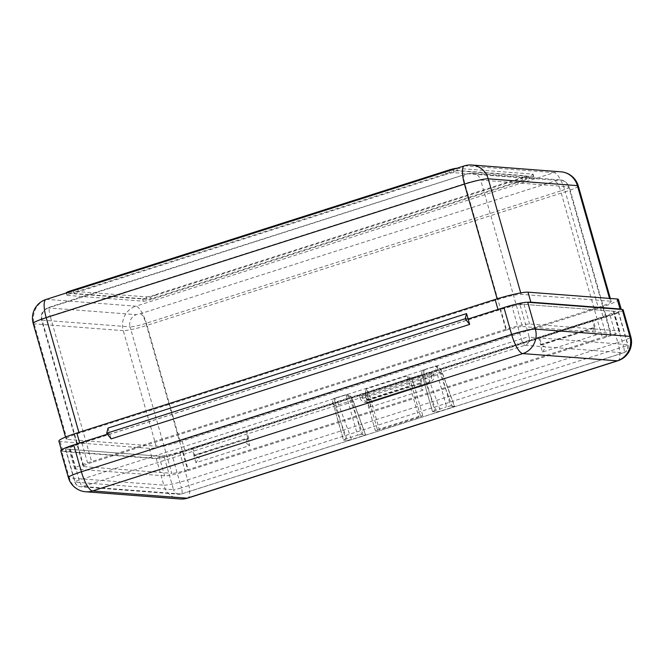<?xml version="1.0" encoding="UTF-8"?>
<svg xmlns="http://www.w3.org/2000/svg" width="664" height="664" viewBox="0 0 664 664"><rect width="100%" height="100%" fill="white"/><g stroke="black" fill="none" stroke-linecap="round" stroke-linejoin="round"><path stroke-width="0.5" stroke-dasharray="3.32 2.49" d="M422.993 390.208L369.217 407.381L367.084 399.886L420.86 382.713L422.993 390.208L419.125 387.668L420.86 382.713M182.799 450.897L601.061 317.342A19.596 2.116 164.1 0 0 614.059 311.524A19.596 2.116 164.1 0 0 613.138 311.167L523.987 304.353A19.596 2.116 164.1 0 0 500.216 309.632L81.954 443.187A19.596 2.116 164.1 0 0 68.956 449.005A19.596 2.116 164.1 0 0 69.878 449.362L159.028 456.168A19.596 2.116 164.1 0 0 182.799 450.897L188.402 470.569L606.664 337.013A19.596 2.116 164.1 0 0 619.661 331.195A19.596 2.116 164.1 0 0 618.74 330.838L529.59 324.024A19.596 2.116 164.1 0 0 505.819 329.303L87.565 462.858A19.596 2.116 164.1 0 0 74.559 468.676A19.596 2.116 164.1 0 0 75.48 469.033L164.63 475.847A19.596 2.116 164.1 0 0 188.402 470.569M195.938 462.708L193.805 455.214L247.581 438.041L249.714 445.536L195.938 462.708L199.242 457.878L193.805 455.214M596.272 334.88L542.496 352.053L540.363 344.558L594.139 327.385L596.272 334.88L592.404 332.332L594.139 327.385M83.83 466.593L171.81 473.316L130.094 326.871L42.114 320.148L83.83 466.593A13.064 1.411 -15.9 0 1 83.224 466.36A13.064 1.411 -15.9 0 1 91.889 462.484L50.173 316.031L464.841 183.621L506.566 330.074L91.889 462.484M506.566 330.074A13.064 1.411 -15.9 0 1 522.41 326.555L480.694 180.102L568.674 186.825L610.39 333.278L522.41 326.555M610.39 333.278A13.064 1.411 -15.9 0 1 611.005 333.511A13.064 1.411 -15.9 0 1 602.339 337.387L560.615 190.941L145.947 323.351L187.663 469.805L602.339 337.387M187.663 469.805A13.064 1.411 -15.9 0 1 171.81 473.316M79.713 443.012A27.108 2.93 164.1 0 0 61.735 451.064A27.108 2.93 164.1 0 0 63.005 451.553L152.156 458.367A27.108 2.93 164.1 0 0 185.04 451.064L603.302 317.508A27.108 2.93 164.1 0 0 621.28 309.466A27.108 2.93 164.1 0 0 621.263 309.424L621.28 309.466M58.889 441.07A27.108 2.93 164.1 0 0 60.158 441.56L149.309 448.374A27.108 2.93 164.1 0 0 182.193 441.07L600.455 307.515A27.108 2.93 164.1 0 0 618.433 299.472M108.049 428.064L109.593 433.476L107.402 434.173L109.593 433.476L106.672 433.252L109.593 433.476L111.129 438.887M527.805 302.286A27.108 2.93 164.1 0 0 497.975 309.457M610.291 301.174L521.14 294.359A19.596 2.116 164.1 0 0 497.369 299.638L79.107 433.194A19.596 2.116 164.1 0 0 66.109 439.012A19.596 2.116 164.1 0 0 67.031 439.369L156.181 446.183A19.596 2.116 164.1 0 0 179.952 440.904L598.214 307.349A19.596 2.116 164.1 0 0 611.212 301.531A19.596 2.116 164.1 0 0 610.291 301.174L609.502 298.393M542.496 352.053L545.8 347.214L540.363 344.558M369.217 407.381L372.521 402.55L367.084 399.886M247.581 438.041L245.846 442.996L249.714 445.536M456.774 168.299A6.532 0.705 -15.9 0 1 456.791 168.307L532.785 174.109A6.532 0.705 -15.9 0 1 533.092 174.234A6.532 0.705 -15.9 0 1 528.76 176.167L150.537 296.941A6.532 0.705 -15.9 0 1 142.611 298.7L66.616 292.89A6.532 0.705 -15.9 0 1 66.309 292.774M78.485 291.753L77.771 289.255L445.245 171.918L445.959 174.416A6.532 0.705 -15.9 0 1 453.877 172.657L526.369 178.193A6.532 0.705 -15.9 0 1 526.676 178.309A6.532 0.705 -15.9 0 1 522.344 180.251L154.87 297.588A6.532 0.705 -15.9 0 1 146.943 299.348L74.459 293.803A6.532 0.705 -15.9 0 1 74.152 293.687A6.532 0.705 -15.9 0 1 78.485 291.753L445.959 174.416M77.771 289.255A6.532 0.705 164.1 0 0 73.438 291.189A6.532 0.705 164.1 0 0 73.745 291.313L74.459 293.803M146.943 299.348L146.238 296.849L73.745 291.313M146.238 296.849A6.532 0.705 164.1 0 0 154.156 295.09L154.87 297.588M522.344 180.251L521.63 177.753L154.156 295.09M521.63 177.753A6.532 0.705 164.1 0 0 525.963 175.811A6.532 0.705 164.1 0 0 525.656 175.694L526.369 178.193M453.877 172.657L453.172 170.158L525.656 175.694M453.172 170.158A6.532 0.705 164.1 0 0 445.245 171.918M528.76 176.167L529.474 178.666L151.243 299.439L150.537 296.941M529.474 178.666A6.532 0.705 164.1 0 0 533.806 176.732A6.532 0.705 164.1 0 0 533.499 176.607L532.785 174.109M456.791 168.307L457.504 170.806L533.499 176.607M457.504 170.806A6.532 0.705 164.1 0 0 449.578 172.565L449.071 170.764M70.84 291.537L71.355 293.33L449.578 172.565M71.355 293.33A6.532 0.705 164.1 0 0 67.022 295.272A6.532 0.705 164.1 0 0 67.33 295.389L66.616 292.89M142.611 298.7L143.324 301.199L67.33 295.389M143.324 301.199A6.532 0.705 164.1 0 0 151.243 299.439M367.964 402.168L428.313 382.896L367.549 402.342L366.545 402.459L362.735 398.4L362.029 395.902L359.49 395.711L430.596 373.002L431.309 375.5L433.841 375.691L362.735 398.4L360.203 398.209L359.49 395.711M362.029 395.902L433.127 373.193L430.596 373.002M433.127 373.193L433.841 375.691C434.356 379.185 432.513 381.584 428.313 382.896L367.549 402.342M427.533 382.837A5.876 5.611 -85.6 0 0 431.309 375.5M360.203 398.209A5.876 5.611 -85.6 0 0 367.184 402.11M192.933 448.125L195.067 455.62L248.842 438.447L246.709 430.953L191.954 448.051L194.087 455.546L195.067 455.62M194.087 455.546L248.842 438.447M247.863 438.373L245.73 430.878L246.709 430.953M245.73 430.878L191.954 448.051M419.988 375.625L366.213 392.789L368.346 400.284L422.121 383.111L419.988 375.625L419.009 375.55L366.213 392.789M365.233 392.714L367.366 400.209L368.346 400.284M367.366 400.209L422.121 383.111M421.142 383.037L419.009 375.55M593.267 320.289L539.492 337.461L541.625 344.956L595.4 327.784L593.267 320.289L592.288 320.214L539.492 337.461M538.512 337.387L540.645 344.882L541.625 344.956M540.645 344.882L595.4 327.784M594.421 327.709L592.288 320.214M333.129 403.264A7.188 2.009 -107.7 0 1 335.552 407.787L347.479 440.373L343.62 440.074L332.614 401.944L333.154 398.981L334.067 398.458L347.255 394.516C349.181 394.109 351.281 396.566 353.555 401.894A3.262 0.465 -20.1 0 0 351.198 402.276L363.424 435.675L351.48 439.493L339.246 406.094L351.198 402.276A10.45 2.913 -107.7 0 0 346.077 394.64L334.067 398.458L345.629 439.045L357.581 435.235L346.077 394.64A3.262 3.112 94.4 0 1 347.164 394.507L351.057 397.537L361.54 434.356L365.407 434.646L353.472 402.06A7.188 2.009 72.3 0 0 351.057 397.537M347.479 440.373L351.48 439.493M363.424 435.675L365.565 434.704L353.555 401.894A3.262 0.465 -20.1 0 1 353.472 402.06M361.54 434.356L357.581 435.235M345.629 439.045L343.62 440.074M377.451 429.658L418.685 416.494L407.123 375.899L411.672 378.912L413.871 384.34L411.705 385.311L420.636 416.643L379.401 429.807L370.479 398.475L411.705 385.311A10.45 2.913 -107.7 0 0 407.123 375.899L365.889 389.062L377.451 429.658L375.284 430.629L379.401 429.807M420.636 416.643L422.644 415.614L418.685 416.494M450.574 405.92L454.433 406.219L442.506 373.633A7.188 2.009 72.3 0 0 440.083 369.109L450.574 405.92L446.606 406.8L435.044 366.213L436.281 366.08C438.215 365.681 440.315 368.138 442.581 373.467A3.262 0.465 -20.1 0 0 440.224 373.849L452.458 407.248L440.506 411.066L428.28 377.667L440.224 373.849A10.45 2.913 -107.7 0 0 435.103 366.213L423.092 370.022L435.103 366.213A3.262 3.112 94.4 0 1 436.19 366.08L440.083 369.109M434.663 410.618L432.496 411.589L421.648 373.517L422.179 370.553L423.092 370.022L434.663 410.618L446.606 406.8M422.163 374.836A7.188 2.009 -107.7 0 1 424.578 379.36L436.505 411.946L432.646 411.647M436.505 411.946L440.506 411.066M452.458 407.248L454.599 406.277L442.581 373.467A3.262 0.465 -20.1 0 1 442.506 373.633M623.147 309.856A19.596 2.116 -15.9 0 1 610.15 315.674L179.944 453.039A19.596 2.116 -15.9 0 1 156.173 458.318L61.661 451.097A19.596 2.116 -15.9 0 1 60.739 450.74M519.796 304.037L618.201 311.557L627.629 344.657L529.225 337.138L519.796 304.037A6.532 0.705 164.1 0 0 511.878 305.797L521.306 338.897L79.14 480.08L69.712 446.98L511.878 305.797M69.712 446.98A6.532 0.705 164.1 0 0 65.379 448.922A6.532 0.705 164.1 0 0 65.686 449.038L75.115 482.139L173.52 489.659L164.091 456.558L65.686 449.038M164.091 456.558A6.532 0.705 164.1 0 0 172.017 454.798L181.446 487.899L623.604 346.716L614.175 313.615L172.017 454.798M614.175 313.615A6.532 0.705 164.1 0 0 618.508 311.673A6.532 0.705 164.1 0 0 618.201 311.557M366.52 399.354L364.968 394.391L365.889 389.062A10.45 2.913 72.3 0 1 370.479 398.475L366.52 399.354M601.061 317.342L606.664 337.013M75.48 469.033L69.878 449.362M159.028 456.168L164.63 475.847M618.74 330.838L613.138 311.167M523.987 304.353L529.59 324.024M505.819 329.303L500.216 309.632M81.954 443.187L87.565 462.858M557.038 180.326L469.058 173.594L465.099 174.474L48.414 307.913L136.394 314.645L140.353 313.765L557.038 180.326A9.794 9.346 94.4 0 1 560.457 179.919A9.794 9.346 94.4 0 1 568.674 186.825A13.064 1.411 -15.9 0 1 569.289 187.065A13.064 1.411 -15.9 0 1 560.615 190.941A9.794 2.731 -107.7 0 0 555.029 181.355M465.099 174.474A9.794 2.731 -107.7 0 0 464.783 174.516A9.794 2.731 -107.7 0 0 464.841 183.621A13.064 1.411 -15.9 0 1 480.694 180.102A9.794 9.346 94.4 0 0 472.477 173.196A9.794 9.346 94.4 0 0 469.058 173.594M140.353 313.765A9.794 2.731 -107.7 0 1 145.947 323.351A13.064 1.411 -15.9 0 1 130.094 326.871A9.794 9.346 94.4 0 1 136.394 314.645M48.414 307.913A9.794 9.346 94.4 0 0 42.114 320.148A13.064 1.411 -15.9 0 1 41.5 319.907A13.064 1.411 -15.9 0 1 50.173 316.031A9.794 2.731 -107.7 0 1 50.115 306.926A9.794 2.731 -107.7 0 1 50.422 306.884M600.455 307.515L603.302 317.508M182.193 441.07L185.04 451.064M149.309 448.374L152.156 458.367M60.158 441.56L63.005 451.553M464.344 165.884A19.596 5.47 72.3 0 1 464.966 165.817L554.116 172.632L135.854 306.187L46.712 299.373L464.966 165.817A19.596 18.7 94.4 0 1 471.797 165.012M67.031 439.369L34.121 323.833A19.596 18.7 94.4 0 1 46.712 299.373A19.596 5.47 -107.7 0 0 46.082 299.439M33.2 323.476A19.596 2.116 -15.9 0 0 34.121 323.833L123.272 330.647A19.596 18.7 94.4 0 1 135.854 306.187A19.596 5.47 72.3 0 1 147.043 325.368L565.296 191.813L598.214 307.349M560.947 171.827A19.596 18.7 94.4 0 0 554.116 172.632A19.596 5.47 -107.7 0 1 565.296 191.813A19.596 2.116 -15.9 0 0 578.303 185.995M179.952 440.904L147.043 325.368A19.596 2.116 -15.9 0 1 123.272 330.647L156.181 446.183M78.883 432.38L79.107 433.194M497.369 299.638L497.145 298.833M520.725 292.907L521.14 294.359M525.033 345.288L623.438 352.808L181.272 493.999L82.867 486.471L525.033 345.288A6.532 6.233 -85.6 0 0 529.225 337.138A6.532 0.705 164.1 0 0 521.306 338.897A6.532 1.826 72.3 0 0 525.033 345.288M610.15 315.674L617.802 342.524L187.588 479.898L179.944 453.039M156.173 458.318L163.817 485.168L69.313 477.947L61.661 451.097M68.392 477.59A19.596 2.116 164.1 0 0 69.313 477.947A19.596 18.7 94.4 0 0 85.747 491.767M617.918 360.743A19.596 5.47 -107.7 0 0 617.802 342.524A19.596 2.116 164.1 0 0 630.8 336.706M180.251 498.988A19.596 18.7 94.4 0 1 163.817 485.168A19.596 2.116 164.1 0 0 187.588 479.898A19.596 5.47 72.3 0 1 187.704 498.116M623.604 346.716A6.532 0.705 164.1 0 0 627.936 344.774A6.532 0.705 164.1 0 0 627.629 344.657A6.532 6.233 -85.6 0 1 623.438 352.808A6.532 1.826 72.3 0 0 623.645 352.783A6.532 1.826 72.3 0 0 623.604 346.716M79.14 480.08A6.532 0.705 164.1 0 0 74.808 482.022A6.532 0.705 164.1 0 0 75.115 482.139A6.532 6.233 -85.6 0 0 82.867 486.471A6.532 1.826 72.3 0 1 79.14 480.08M618.508 311.673L627.936 344.774A6.532 6.532 0 0 1 623.645 352.783L181.48 493.974A6.532 6.532 0 0 1 178.998 494.265A6.532 6.233 -85.6 0 1 173.52 489.659A6.532 0.705 164.1 0 0 181.446 487.899A6.532 1.826 72.3 0 1 181.48 493.974A6.532 1.826 72.3 0 1 181.272 493.999A6.532 6.233 -85.6 0 1 178.998 494.265L80.593 486.745A6.532 6.532 0 0 1 74.808 482.022L65.379 448.922M424.578 379.36A3.262 0.465 159.9 0 1 428.28 377.667A10.45 2.913 72.3 0 0 423.159 370.031A3.262 3.112 94.4 0 0 422.179 370.553M335.552 407.787A3.262 0.465 -20.1 0 1 339.246 406.094A10.45 2.913 72.3 0 0 334.125 398.458A3.262 3.112 -85.6 0 0 333.154 398.981M74.559 468.676L68.956 449.005M619.661 331.195L614.059 311.524M83.224 466.36L41.5 319.907C40.396 314.031 43.085 311.341 42.994 311.441L45.982 308.694L50.115 306.926L464.783 174.516C467.066 173.686 469.622 173.254 472.477 173.196L560.457 179.919L565.363 181.629L569.289 187.065L611.005 333.511M61.403 449.901L61.735 451.064M66.109 439.012L65.553 437.061M611.212 301.531L610.332 298.46M526.676 178.309L525.963 175.811M533.092 174.234L533.806 176.732M74.152 293.687L73.438 291.189M66.367 292.965L67.022 295.272M366.545 402.459L365.134 402.351M364.968 394.391L375.284 430.629M411.672 378.912L413.871 384.34L422.802 415.672M421.648 373.517L432.496 411.589M332.623 401.944L343.462 440.016"/><path stroke-width="1" d="M61.403 449.901L58.889 441.07A27.108 2.93 164.1 0 1 76.866 433.028L495.128 299.472A27.108 2.93 164.1 0 1 528.013 292.168L617.163 298.983A27.108 2.93 164.1 0 1 618.433 299.472L621.272 309.424A27.108 2.93 164.1 0 0 620.01 308.976L530.86 302.161A27.108 2.93 164.1 0 0 527.805 302.286M495.128 299.472L497.975 309.457L468.103 319.002L465.182 318.778L469.639 324.406L111.129 438.887L106.672 433.252L465.182 318.778L106.672 433.252L108.049 428.064L466.56 313.591L468.103 319.002L465.182 318.778L466.56 313.591M73.737 444.921L81.39 471.78A19.596 2.116 164.1 0 0 68.392 477.59L60.739 450.74A19.596 2.116 -15.9 0 1 73.737 444.921L107.402 434.173L79.713 443.012L76.866 433.028M66.367 292.965L66.309 292.774A6.532 0.705 -15.9 0 1 70.641 290.832L448.872 170.067A6.532 0.705 -15.9 0 1 456.774 168.299M469.639 324.406L468.103 319.002L503.951 307.556A19.596 2.116 -15.9 0 1 527.722 302.278L622.226 309.499A19.596 2.116 -15.9 0 1 623.147 309.856L630.8 336.706A19.596 2.116 164.1 0 0 629.879 336.357L622.226 309.499M617.163 298.983L620.01 308.976M528.013 292.168L530.86 302.161M560.947 171.827A19.596 18.7 94.4 0 1 577.381 185.638A19.596 2.116 -15.9 0 1 578.303 185.995A19.596 19.596 0 0 0 560.947 171.827L471.797 165.012A19.596 18.7 94.4 0 1 488.231 178.832L520.725 292.907M609.502 298.393L577.381 185.638L488.231 178.832A19.596 2.116 -15.9 0 0 464.46 184.102L46.198 317.658A19.596 5.47 -107.7 0 1 46.082 299.439L464.344 165.884A19.596 5.47 72.3 0 0 464.46 184.102L497.145 298.833M46.082 299.439A19.596 19.596 0 0 0 33.2 323.476A19.596 2.116 -15.9 0 1 46.198 317.658L78.883 432.38M449.071 170.764L448.872 170.067M70.641 290.832L70.84 291.537M527.722 302.278L535.375 329.128L629.879 336.357A19.596 18.7 94.4 0 1 617.288 360.809L522.784 353.588L92.57 490.962L187.082 498.183L617.288 360.809A19.596 5.47 -107.7 0 0 617.918 360.743A19.596 19.596 0 0 0 630.8 336.706M68.392 477.59A19.596 19.596 0 0 0 85.747 491.767A19.596 18.7 94.4 0 0 92.57 490.962A19.596 5.47 -107.7 0 1 81.39 471.78L511.604 334.407L503.951 307.556M535.375 329.128A19.596 2.116 164.1 0 0 511.604 334.407A19.596 5.47 72.3 0 0 522.784 353.588A19.596 18.7 94.4 0 0 535.375 329.128M187.704 498.116A19.596 5.47 72.3 0 1 187.082 498.183A19.596 18.7 94.4 0 1 180.251 498.988A19.596 19.596 0 0 0 187.704 498.116L617.918 360.743M471.797 165.012A19.596 19.596 0 0 0 464.344 165.884M65.553 437.061L33.2 323.476M610.332 298.46L578.303 185.995M85.747 491.767L180.251 498.988"/></g></svg>
